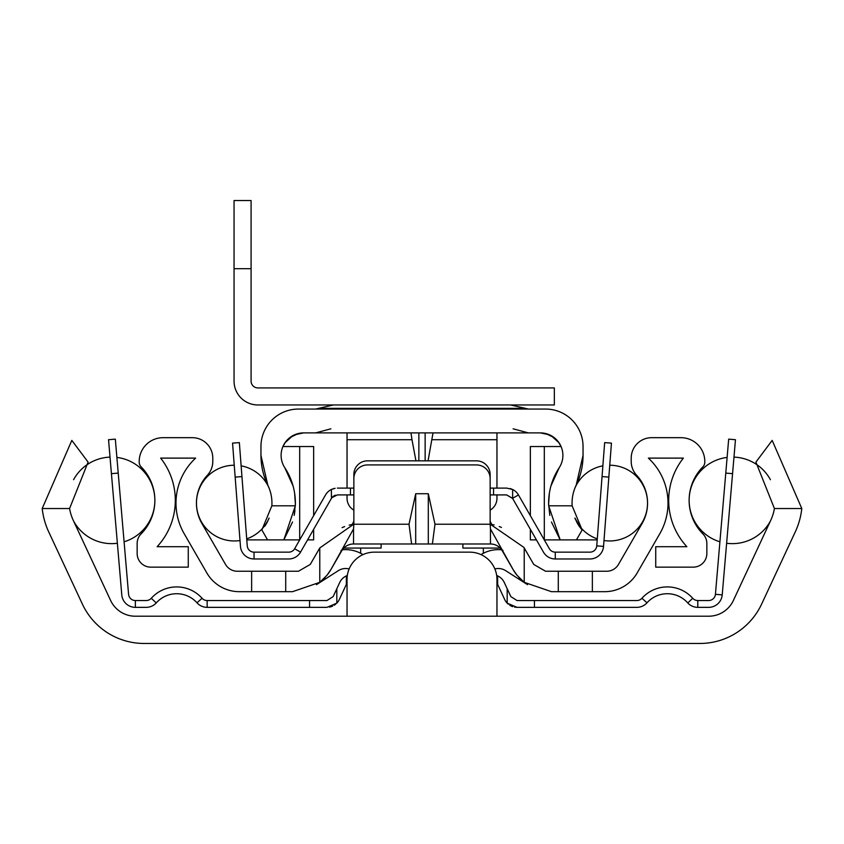 <?xml version="1.0" encoding="UTF-8"?>
<svg xmlns="http://www.w3.org/2000/svg" width="844" height="844" viewBox="0 0 844 844"><rect width="100%" height="100%" fill="white"/><g stroke="black" fill="none" stroke-linecap="round" stroke-linejoin="round"><path stroke-width="1.27" d="M73.344 520.526A47.697 47.697 0 0 1 69.577 508.542L88.093 462.101L71.824 440.399L42.2 508.542A74.821 74.821 0 0 0 48.762 531.984L82.395 604.125A68.142 68.142 0 0 0 144.155 643.466L699.845 643.466A68.142 68.142 0 0 0 761.604 604.125L795.238 531.984A74.821 74.821 0 0 0 801.8 508.542L772.176 440.399L755.907 462.101L774.423 508.542A47.697 47.697 0 0 1 770.656 520.526L733.373 600.474A27.261 27.261 0 0 1 708.675 616.215L135.325 616.215A27.261 27.261 0 0 1 110.627 600.474L73.344 520.526M496.958 616.215L496.958 579.417A27.261 27.261 0 0 0 469.697 552.155L374.303 552.155A27.261 27.261 0 0 0 347.042 579.417L347.042 616.215M483.327 548.072L483.327 553.305M418.972 552.155L425.028 552.155M360.673 553.305L360.673 548.072M353.858 521.244A27.261 27.261 0 0 0 352.359 524.398M491.641 524.398A27.261 27.261 0 0 0 490.142 521.244M118.223 473.083L111.429 473.663L108.538 439.713L115.322 439.133L128.573 594.303A6.815 6.815 0 0 0 135.357 600.538L146.202 600.538A6.815 6.815 0 0 0 151.287 598.269A34.076 34.076 0 0 1 202.075 598.269A6.815 6.815 0 0 0 207.149 600.538L309.558 600.538L309.558 607.353L326.976 607.353L336.819 603.154A13.631 13.631 0 0 0 339.33 599.483L345.892 585.398A6.815 6.815 0 0 1 346.356 584.544L347.042 583.668L346.356 584.544L346.356 575.893A13.631 13.631 0 0 0 339.71 582.518L333.148 596.602L326.976 600.538L309.558 600.538M111.429 473.663L121.779 594.883A13.631 13.631 0 0 0 135.357 607.353L146.202 607.353A13.631 13.631 0 0 0 156.362 602.806A27.261 27.261 0 0 1 197 602.806A13.631 13.631 0 0 0 207.149 607.353L309.558 607.353M162.28 590.104L162.955 589.798M162.66 589.924L161.542 590.452M159.358 591.633L158.683 592.045L159.358 591.633M157.49 592.826L156.235 593.722L157.501 592.826M160.74 590.863L161.299 590.578M161.563 590.452L162.206 590.135M157.606 601.508L158.778 600.422M159.843 599.546L160.392 599.124M161.225 598.533L160.223 599.251M159.062 600.179L157.765 601.361M156.235 602.954L151.287 598.269M326.976 600.538L333.148 596.602M329.413 607.131L331.281 606.657M332.051 606.372L332.652 606.108M334.235 605.264L335.722 604.167M346.356 575.893L347.327 575.492L346.356 575.893M514.587 607.131L517.024 607.353L507.181 603.154A13.631 13.631 0 0 1 504.67 599.483L498.108 585.398A6.815 6.815 0 0 0 497.643 584.544L496.958 583.668M496.673 575.492L497.643 575.893L496.673 575.492M517.024 607.353L534.442 607.353L534.442 600.538L517.024 600.538L510.852 596.602L504.29 582.518A13.631 13.631 0 0 0 497.643 575.893L497.643 584.544M507.181 588.732L507.181 603.154L508.257 604.156M509.787 605.275L511.464 606.161M511.759 606.298L512.719 606.657M534.442 607.353L636.851 607.353A13.631 13.631 0 0 0 647 602.806A27.261 27.261 0 0 1 687.638 602.806A13.631 13.631 0 0 0 697.798 607.353L708.644 607.353A13.631 13.631 0 0 0 722.221 594.883L735.462 439.713L728.678 439.133L725.777 473.083L732.571 473.663M534.442 600.538L636.851 600.538A6.815 6.815 0 0 0 641.925 598.269A34.076 34.076 0 0 1 692.713 598.269A6.815 6.815 0 0 0 697.798 600.538L708.644 600.538A6.815 6.815 0 0 0 715.427 594.303L725.777 473.083M682.775 598.533L683.777 599.251M684.938 600.179L685.539 600.706M686.394 601.508L685.222 600.422M684.157 599.546L683.207 598.829M686.499 592.826L687.765 593.722L686.499 592.815M685.307 592.045L684.22 591.401L685.307 592.045M682.701 590.578L683.408 590.948M692.713 598.269L687.765 602.954M727.117 457.416A43.276 43.276 0 0 0 719.911 541.795M726.631 543.251A43.276 43.276 0 0 0 770.445 520.991M733.985 457.121A43.276 43.276 0 0 1 770.414 479.698M73.555 520.991A43.276 43.276 0 0 0 117.369 543.251M124.089 541.795A43.276 43.276 0 0 0 116.883 457.416M73.586 479.698A43.276 43.276 0 0 1 110.015 457.121M606.678 571.24L558.285 571.24L558.285 591.676L604.705 591.676A37.484 37.484 0 0 0 637.167 572.939L659.786 533.756A61.327 61.327 0 0 0 648.371 458.113L683.366 458.113A68.142 68.142 0 0 0 686.868 546.701L655.735 546.701L655.735 567.147L693.219 567.147A13.631 13.631 0 0 0 706.85 553.516L706.85 543.483A13.631 13.631 0 0 0 702.904 533.904A47.697 47.697 0 0 1 702.841 466.901A6.815 6.815 0 0 0 704.803 462.111L704.803 461.52A23.854 23.854 0 0 0 680.95 437.677L651.652 437.677A20.446 20.446 0 0 0 631.206 458.113L631.206 461.394A20.446 20.446 0 0 0 636.661 475.299A40.892 40.892 0 0 1 642.084 523.533L618.473 564.425A13.631 13.631 0 0 1 606.678 571.24M251.639 591.676L251.639 571.24L237.322 571.24A13.631 13.631 0 0 1 225.527 564.425L201.916 523.533A40.892 40.892 0 0 1 207.339 475.299A20.446 20.446 0 0 0 212.793 461.394L212.793 458.113A20.446 20.446 0 0 0 192.348 437.677L163.05 437.677A23.854 23.854 0 0 0 139.197 461.52L139.197 462.111A6.815 6.815 0 0 0 141.159 466.901A47.697 47.697 0 0 1 141.096 533.904A13.631 13.631 0 0 0 137.15 543.483L137.15 553.516A13.631 13.631 0 0 0 150.781 567.147L188.265 567.147L188.265 546.701L157.132 546.701A68.142 68.142 0 0 0 160.634 458.113L195.629 458.113A61.327 61.327 0 0 0 184.214 533.756L206.833 572.939A37.484 37.484 0 0 0 239.295 591.676L292.562 591.676L319.781 582.328L327.008 575.239L330.901 569.521A44.289 44.289 0 0 1 326.818 575.46M558.285 591.676L551.438 591.676L524.219 582.328L516.992 575.239A44.289 44.289 0 0 1 513.078 569.531L516.992 575.239A44.289 44.289 0 0 1 513.078 569.531L502.254 550.794A13.631 13.631 0 0 0 490.448 543.979L367.488 543.979M558.285 571.24L545.53 571.24L533.735 564.425L523.892 547.387L490.142 524.135L494.088 524.947M251.639 571.24L298.47 571.24L310.265 564.425L319.781 547.946L319.781 582.328M325.288 577.233A44.289 44.289 0 0 1 323.505 579.079M321.395 581.01A44.289 44.289 0 0 1 316.468 584.681M493.518 524.81L490.142 524.135L490.142 478.559A13.631 13.631 0 0 0 476.512 464.928L367.488 464.928A13.631 13.631 0 0 0 353.858 478.559L353.858 524.135L319.781 547.946M342.094 527.627L342.094 527.627A47.697 47.697 0 0 1 344.637 526.582M349.163 525.137A47.697 47.697 0 0 1 349.849 524.957M491.071 524.293A47.697 47.697 0 0 0 490.142 524.135L490.142 474.476A13.631 13.631 0 0 0 476.512 460.845L367.488 460.845A13.631 13.631 0 0 0 353.858 474.476L353.858 524.135L349.374 525.084M349.891 524.947L352.243 524.43M350.344 544.359L349.806 544.507M492.252 544.095L490.448 543.979L490.448 528.914L513.099 569.521A44.289 44.289 0 0 0 517.161 575.45M432.381 543.979L434.987 524.219L428.298 493.729L415.702 493.729L409.013 524.219L411.619 543.979L353.552 543.979A13.631 13.631 0 0 0 341.746 550.794L330.922 569.531L353.552 528.914L353.858 524.135M411.619 543.979L415.702 543.979L415.702 493.729M476.512 543.979L428.298 543.979L428.298 493.729M499.279 526.55A47.697 47.697 0 0 1 501.452 527.426M490.142 524.135L490.448 528.914M527.532 584.681A44.289 44.289 0 0 1 524.219 582.328L524.219 547.946M520.495 579.079A44.289 44.289 0 0 1 518.712 577.233M527.511 584.66L505.683 570.671A13.631 13.631 0 0 0 494.869 568.951M481.027 554.624A32.505 32.505 0 0 1 501.631 549.803M349.131 568.951A13.631 13.631 0 0 0 338.317 570.671L316.489 584.66M342.369 549.803A32.505 32.505 0 0 1 362.973 554.624M349.754 544.517L350.323 544.369M343.814 548.072L381.108 548.072L381.108 543.979M462.892 543.979L462.892 548.072L500.186 548.072M330.922 569.531A44.289 44.289 0 0 1 327.008 575.239A44.289 44.289 0 0 0 330.922 569.531L330.901 569.521M285.715 571.24L285.715 591.676M241.954 476.575L235.159 477.103L232.554 443.121L239.348 442.604L247.25 545.857A6.815 6.815 0 0 0 254.044 552.155L288.722 552.155A6.815 6.815 0 0 0 294.63 548.737L325.541 494.943A13.631 13.631 0 0 1 331.365 489.488L335.1 488.286M235.159 477.103L240.456 546.384A13.631 13.631 0 0 0 254.044 558.971L288.722 558.971A13.631 13.631 0 0 0 300.538 552.134L331.449 498.34L331.365 489.488L332.23 489.098M334.161 488.476L333.201 488.75M337.357 488.096L350.45 488.096L350.45 494.911L337.357 494.911L331.892 497.665M490.142 488.096L506.643 488.096L512.635 489.488L512.635 498.477L506.643 494.911L490.142 494.911M350.45 494.911L353.858 494.911M350.45 488.096L353.858 488.096M512.635 489.488L512.603 489.478A13.631 13.631 0 0 1 518.459 494.943L549.37 548.737A6.815 6.815 0 0 0 555.278 552.155L589.956 552.155A6.815 6.815 0 0 0 596.75 545.857L604.652 442.604L611.446 443.121L603.544 546.384L596.75 545.857M511.633 489.045L510.135 488.549M506.643 494.911L512.551 498.34L543.462 552.134A13.631 13.631 0 0 0 555.278 558.971L589.956 558.971A13.631 13.631 0 0 0 603.544 546.384M332.262 497.2L333.623 496.029M334.456 495.565L335.353 495.217M603.998 540.529A37.864 37.864 0 0 0 647.527 503.087A37.864 37.864 0 0 0 609.748 465.234M602.869 465.846A37.864 37.864 0 0 0 574.891 488.148M597.288 538.873A37.864 37.864 0 0 1 574.88 518.037L582.138 529.979L576.42 539.886L597.204 539.886M269.109 488.148A37.864 37.864 0 0 0 241.131 465.846M234.252 465.234A37.864 37.864 0 0 0 196.473 503.087A37.864 37.864 0 0 0 240.002 540.529M268.381 519.788L269.109 518.047A37.864 37.864 0 0 1 246.712 538.873M267.822 485.205A40.892 40.892 0 0 1 271.852 505.82L295.326 505.82A64.334 64.334 0 0 0 284.808 467.745A22.493 22.493 0 0 1 303.597 432.898L540.403 432.898A22.493 22.493 0 0 1 559.192 467.745A64.334 64.334 0 0 0 548.674 505.82L572.148 505.82A40.892 40.892 0 0 1 576.178 485.205A68.142 68.142 0 0 0 583.046 455.391L583.046 446.529A37.484 37.484 0 0 0 545.562 409.055L298.438 409.055A37.484 37.484 0 0 0 260.954 446.529L260.954 455.391A68.142 68.142 0 0 0 267.822 485.205L260.954 455.391L260.954 446.529M260.986 529.979L261.862 529.979L267.58 539.886L261.862 529.979L271.852 505.82M246.796 539.886L283.827 539.886L292.541 522.003M295.326 505.82L283.827 539.886L299.715 539.886M551.459 522.003L560.173 539.886L548.674 505.82M545.593 433.521L554.097 437.572L558.528 442.119L561.028 446.529L544.317 446.529L544.317 539.886L576.42 539.886L582.138 529.979L583.014 529.979M572.148 505.82L582.138 529.979A40.892 40.892 0 0 1 576.853 522.309M294.208 515.367L295.379 504.047M295.379 503.91L294.619 493.191M293.068 485.954L284.808 467.745M294.261 515.083L294.957 510.546M281.21 457.522L281.316 458.419M313.651 515.631L313.651 446.529L282.93 446.529L285.472 442.119L289.903 437.572L298.407 433.521A22.493 22.493 0 0 0 282.93 446.529L284.882 442.91M303.597 432.898L294.514 434.818M292.973 435.567L284.977 442.783M496.958 432.898L496.958 488.096M428.056 460.845L433.014 432.898M347.042 432.898L347.042 439.713L411.988 439.713L410.986 432.898M496.958 494.911L496.958 498.319A13.631 13.631 0 0 1 490.142 510.124M353.858 510.124A13.631 13.631 0 0 1 347.042 498.319L347.042 494.911M347.042 488.096L347.042 439.713M415.944 460.845L411.988 439.713M313.651 529.315L313.651 539.886L307.575 539.886M536.425 539.886L530.348 539.886L530.348 529.315M267.221 484.34L267.115 483.696M561.07 446.529L559.118 442.91M559.023 442.783L551.026 435.567M549.486 434.818L540.403 432.898M576.885 483.696L576.779 484.34M264.763 526.245A40.892 40.892 0 0 0 267.928 520.769M544.317 446.529L530.348 446.529L530.348 515.631M576.178 485.205L583.046 455.412L583.046 446.529M562.684 458.419L562.79 457.522M559.192 467.745L550.932 485.954M549.381 493.191L548.621 503.91M548.621 504.047L549.792 515.367M251.09 200.534L251.09 268.677L234.052 268.677L234.052 200.534L251.09 200.534M234.052 268.677L234.052 381.108A23.854 23.854 0 0 0 257.905 404.962L554.339 404.962L554.339 387.923L257.905 387.923A6.815 6.815 0 0 1 251.09 381.108L251.09 268.677M42.2 508.542L69.577 508.542M774.423 508.542L801.8 508.542M135.357 607.353L135.357 600.538M336.819 588.732L336.819 603.154M207.149 607.353L207.149 600.538M197 602.806L202.075 598.269M697.798 607.353L697.798 600.538M647 602.806L641.925 598.269M722.221 594.883L715.427 594.303M592.361 591.676L592.361 571.24M409.013 524.219L353.858 524.219M490.142 524.219L434.987 524.219M341.018 550.372L341.746 550.794A13.631 13.631 0 0 1 353.552 543.979L353.552 528.914M502.982 550.372L502.254 550.794A13.631 13.631 0 0 0 490.448 543.979M254.044 558.971L254.044 552.155M300.538 552.134L294.63 548.737M493.55 488.096L493.55 494.911M512.635 498.287L518.459 494.943M602.046 476.575L608.841 477.103M555.278 558.971L555.278 552.155M299.683 446.529L299.683 539.886M432.012 439.713L496.958 439.713M425.144 460.845L425.144 432.898M418.856 460.845L418.856 432.898M528.407 409.055L525.443 408.369L318.557 408.369L315.593 409.055M318.557 408.369L333.412 404.962M525.443 408.369L510.588 404.962M527.321 408.96L527.964 409.034M316.679 408.96L316.036 409.034M317.175 408.865L316.278 409.013M330.89 428.815L315.593 432.898M513.11 428.815L528.407 432.898"/></g></svg>
